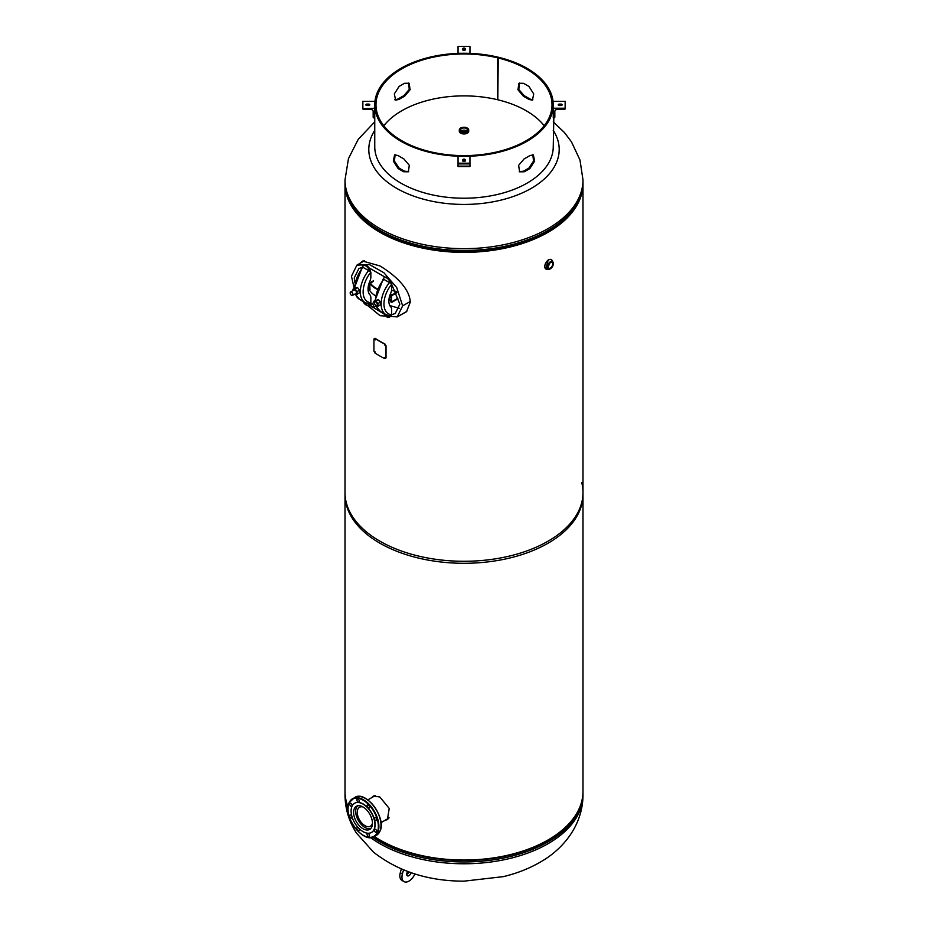 <?xml version="1.0" encoding="UTF-8"?>
<svg xmlns="http://www.w3.org/2000/svg" width="928" height="928" viewBox="0 0 928 928"><rect width="100%" height="100%" fill="white"/><g stroke="black" fill="none" stroke-linecap="round" stroke-linejoin="round"><path stroke-width="1.39" d="M384.668 820.538L387.417 819.586L389.215 808.427L379.865 797.013L373.439 796.027L371.71 797.674M373.949 795.818L372.766 797.071M348.046 806.768A118.993 68.707 0 0 1 345.007 791.34L345.007 492.571A118.993 68.707 0 0 0 379.854 541.152A118.993 68.707 0 0 0 509.542 556.046A118.993 68.707 0 0 0 582.993 492.571A118.993 68.707 0 0 0 581.763 482.676M374.344 836.511A118.993 68.707 0 0 0 379.854 839.921A118.993 68.707 0 0 0 509.542 854.816A118.993 68.707 0 0 0 582.993 791.34L582.993 492.571M385.619 819.992L387.788 819.308M398.576 316.135L406.522 311.692L410.257 302.18C409.689 286.903 391.5 272.774 379.854 265.918L362.709 261.07L359.646 263.54M399.933 315.346L406.777 311.414M345.019 182.735A118.993 68.707 0 0 0 345.007 183.674A118.993 68.707 0 0 0 379.854 232.255A118.993 68.707 0 0 0 509.542 247.15A118.993 68.707 0 0 0 582.993 183.674A118.993 68.707 0 0 0 582.981 182.735M345.007 183.674L345.007 494.601A118.993 68.707 0 0 0 379.854 543.17A118.993 68.707 0 0 0 509.542 558.064A118.993 68.707 0 0 0 582.993 494.601L582.993 183.674M363.277 260.884L361.062 262.717M553.25 130.349A95.201 54.961 180 0 1 531.315 188.338A95.201 54.961 180 0 1 396.685 188.338A95.201 54.961 180 0 1 374.75 130.349M462.875 133.632A4.222 2.436 0 0 0 465.125 133.632M383.751 313.351A5.232 3.016 60 0 0 389.377 317.132A5.232 3.016 60 0 0 390.305 315.88L390.63 315.926A1.984 1.554 92.2 0 0 391.477 315.543L391.662 309.871A7.934 4.582 -60 0 0 390.676 306.774A14.546 8.398 120 0 1 390.676 293.294A7.934 4.582 -60 0 0 391.662 289.049L391.662 284.188A21.483 12.4 120 0 0 383.96 303.92A21.483 12.4 120 0 0 391.662 314.731L395.247 313.467L399.84 304.175L391.662 284.246M385.19 277.194L368.915 267.798M361.816 267.473L358.858 268.575L354.264 277.866L354.763 282.298M361.653 300.602L380.074 315.682L397.23 316.9L402.648 305.857L396.72 287.576L383.89 272.728L369.518 264.608L356.874 265.141L351.457 276.242L354.148 288.121M368.95 304.883L384.053 313.942M389.853 305.602L399.26 308.282M390.363 294.037L391.964 294.965A1.485 0.858 120 0 0 390.908 296.786L389.656 296.055L390.908 297.389L391.964 295.568L396.894 292.726M389.505 296.577L390.908 297.389M368.045 288.944L369.646 289.374L369.066 283.295M368.056 288.446L369.646 289.374A1.485 0.858 180 0 1 369.982 289.664L369.68 290.394A23.803 13.746 0 0 0 375.33 295.626M369.309 282.622L369.68 283.11A23.803 13.746 0 0 0 377.104 289.269M369.68 283.11L369.982 289.664M390.908 301.032L388.913 299.883L391.964 301.646L391.442 300.73L390.908 301.646A1.485 0.858 120 0 0 391.964 302.25L397.799 298.886M397.799 298.271L391.964 301.646M391.964 302.25L390.908 301.646M369.68 290.394L368.764 289.362M391.964 294.965L396.662 292.25M391.523 295.324L390.166 294.536M377.29 288.805A23.049 13.305 180 0 1 370.226 282.692L373.427 280.766M396.21 291.346A38.79 22.388 180 0 1 391.57 290.348M373.427 281.37L370.458 283.098M390.305 315.88L389.563 315.729M390.305 283.086A5.232 3.016 -120 0 0 384.146 277.75A5.232 3.016 -120 0 0 383.218 279.003L390.305 283.086L390.63 282.402L391.662 284.188M390.827 315.891A5.232 3.016 60 0 1 390.073 316.726A5.232 3.016 60 0 1 389.702 316.889M390.862 282.599L390.966 282.541A5.232 3.016 -120 0 0 384.842 277.344A5.232 3.016 -120 0 0 384.517 277.588M370.852 277.031L370.852 272.171A21.483 12.4 120 0 0 363.138 291.891A21.483 12.4 120 0 0 370.852 302.714L370.852 297.853A7.934 4.582 -60 0 0 369.854 294.744A14.546 8.398 120 0 1 369.854 281.277A7.934 4.582 -60 0 0 370.852 277.031M370.852 302.714L370.666 303.526A1.984 1.554 92.2 0 1 369.808 303.897L369.483 303.862A5.232 3.016 60 0 1 368.555 305.103A5.232 3.016 60 0 1 362.941 301.333M369.483 303.862L368.741 303.711M369.483 271.069A5.232 3.016 -120 0 0 363.324 265.721A5.232 3.016 -120 0 0 362.396 266.974L369.483 271.069L369.808 270.384L370.852 272.171M370.017 303.874A5.232 3.016 60 0 1 369.251 304.709A5.232 3.016 60 0 1 368.88 304.871M370.052 270.57L370.144 270.524A5.232 3.016 -120 0 0 364.031 265.327A5.232 3.016 -120 0 0 363.706 265.57M372.395 304.106A1.984 1.148 -120 0 0 371.409 304.013A1.984 1.148 -120 0 0 371.096 305.602A1.984 1.148 -120 0 0 372.395 307.354A1.984 1.148 -120 0 0 373.392 307.446A1.984 1.148 -120 0 0 373.694 305.857A1.984 1.148 -120 0 0 372.395 304.106M391.686 295.823L391.419 299.408L389.841 300.312L388.925 299.79M390.978 295L389.841 296.171M389.841 296.774L389.841 300.312M350.169 292.9A1.984 1.148 -120 0 0 351.039 294.895A1.984 1.148 -120 0 0 352.57 295.429A1.984 1.148 -120 0 0 352.976 294.524A1.984 1.148 -120 0 0 352.118 292.529A1.984 1.148 -120 0 0 350.587 291.995A1.984 1.148 -120 0 0 350.169 292.9M375.643 306.147L377.905 306.228L377.905 303.537L375.898 301.032L373.845 301.217L373.845 302.609M374.657 303.827A1.984 1.148 -120 0 0 376.582 305.532A1.984 1.148 -120 0 0 377.093 303.607A1.984 1.148 -120 0 0 375.515 301.948A1.984 1.148 -120 0 0 374.471 302.911M377.905 306.228L380.376 304.802L380.376 302.11L378.357 299.605L373.845 301.217M375.898 301.032L378.357 299.605M377.905 303.537L380.376 302.11M354.844 294.118L357.094 294.234L357.094 291.543L355.041 288.991L353.023 289.176L353.023 290.58M356.271 293.213A1.984 1.148 -120 0 0 355.76 290.708A1.984 1.148 -120 0 0 353.846 290.186M353.023 289.176L355.494 287.75L357.512 287.564L355.041 288.991M357.094 291.543L359.565 290.116L357.512 287.564M357.094 294.234L359.565 292.807L359.565 290.116M376.64 820.178A1.74 0.998 -120 0 0 376.188 818.194A1.74 0.998 -120 0 0 374.645 817.475A1.74 0.998 -120 0 0 374.378 817.777A1.74 0.998 -120 0 0 374.831 819.76A1.74 0.998 -120 0 0 376.374 820.48A1.74 0.998 -120 0 0 376.64 820.178M369.437 807.685A1.74 0.998 -120 0 0 368.984 805.701A1.74 0.998 -120 0 0 367.43 804.982A1.74 0.998 -120 0 0 367.163 805.295A1.74 0.998 -120 0 0 367.616 807.267A1.74 0.998 -120 0 0 369.17 807.986A1.74 0.998 -120 0 0 369.437 807.685M359.24 801.804A1.74 0.998 -120 0 0 358.788 799.82A1.74 0.998 -120 0 0 357.234 799.101A1.74 0.998 -120 0 0 356.967 799.402A1.74 0.998 -120 0 0 357.419 801.386A1.74 0.998 -120 0 0 358.974 802.105A1.74 0.998 -120 0 0 359.24 801.804M352.025 805.956A1.74 0.998 -120 0 0 351.573 803.984A1.74 0.998 -120 0 0 350.03 803.265A1.74 0.998 -120 0 0 349.763 803.567A1.74 0.998 -120 0 0 350.216 805.55A1.74 0.998 -120 0 0 351.758 806.27A1.74 0.998 -120 0 0 352.025 805.956M351.863 816.222A1.74 0.998 -120 0 0 350.03 815.039A1.74 0.998 -120 0 0 349.763 815.341A1.74 0.998 -120 0 0 350.216 817.324A1.74 0.998 -120 0 0 351.758 818.044A1.74 0.998 -120 0 0 352.025 817.73A1.74 0.998 -120 0 0 352.118 817.092M358.231 827.695A1.74 0.998 -120 0 0 357.234 827.521A1.74 0.998 -120 0 0 356.967 827.834A1.74 0.998 -120 0 0 357.419 829.806A1.74 0.998 -120 0 0 358.974 830.525A1.74 0.998 -120 0 0 359.24 830.224A1.74 0.998 -120 0 0 358.869 828.356M369.437 836.116A1.74 0.998 -120 0 0 368.984 834.133A1.74 0.998 -120 0 0 367.43 833.414A1.74 0.998 -120 0 0 367.163 833.715A1.74 0.998 -120 0 0 367.616 835.699A1.74 0.998 -120 0 0 369.17 836.418A1.74 0.998 -120 0 0 369.437 836.116M376.64 831.952A1.74 0.998 -120 0 0 376.188 829.968A1.74 0.998 -120 0 0 374.645 829.249A1.74 0.998 -120 0 0 374.378 829.551A1.74 0.998 -120 0 0 374.831 831.534A1.74 0.998 -120 0 0 376.374 832.254A1.74 0.998 -120 0 0 376.64 831.952M374.042 829.481A16.855 9.732 60 0 1 371.455 832.462A16.855 9.732 60 0 1 356.41 825.479A16.855 9.732 60 0 1 352.014 806.235A16.855 9.732 60 0 1 354.6 803.265A16.855 9.732 60 0 1 369.646 810.237A16.855 9.732 60 0 1 374.042 829.481M354.682 803.207A16.855 9.732 60 0 1 354.774 803.161A16.855 9.732 60 0 1 369.82 810.132A16.855 9.732 60 0 1 374.216 829.388A16.855 9.732 60 0 1 371.629 832.358A16.855 9.732 60 0 1 371.548 832.404M371.734 827.045A13.328 7.691 -120 0 0 368.265 811.838A13.328 7.691 -120 0 0 356.364 806.316A13.328 7.691 -120 0 0 354.322 808.671A13.328 7.691 -120 0 0 357.79 823.878A13.328 7.691 -120 0 0 369.692 829.4A13.328 7.691 -120 0 0 371.734 827.045M365.702 798.66A21.448 12.377 60 0 1 380.99 825.143M370.852 828.437A13.143 7.586 60 0 1 360.98 824.157A13.143 7.586 60 0 1 355.668 811.385A13.143 7.586 60 0 1 357.779 805.794M372.453 823.182A10.916 6.299 60 0 1 370.411 826.198A10.916 6.299 60 0 1 362.001 823.275A10.916 6.299 60 0 1 357.245 812.29A10.916 6.299 60 0 1 359.496 807.302A10.916 6.299 60 0 1 363.138 807.035M386.964 819.215L388.171 818.658M386.512 819.47L389.087 817.8M375.26 795.598L373.474 796.653M374.75 795.772L373.972 796.363M550.385 268.018A3.294 1.902 -60 0 1 548.738 268.18A3.294 1.902 -60 0 1 548.239 265.547A3.294 1.902 -60 0 1 550.385 262.647A3.294 1.902 -60 0 1 552.032 262.485A3.294 1.902 -60 0 1 552.543 265.118A3.294 1.902 -60 0 1 550.385 268.018M545.676 268.888L548.286 259.666L551.093 259.469M548.123 266.023A3.294 1.902 120 0 0 549.852 263.03M466.332 131.173A3.294 1.902 -0 0 0 467.294 129.839A3.294 1.902 -0 0 0 465.264 128.076A3.294 1.902 -0 0 0 461.668 128.493A3.294 1.902 -0 0 0 460.706 129.839A3.294 1.902 -0 0 0 462.736 131.59A3.294 1.902 -0 0 0 466.332 131.173M466.668 130.952A3.294 1.902 -0 0 0 461.668 130.72A3.294 1.902 -0 0 0 461.332 130.952M468.71 130.825A4.721 2.726 180 0 1 468.721 130.999A4.71 2.714 180 0 1 467.329 132.924A4.71 2.714 180 0 1 462.202 133.504A4.71 2.714 180 0 1 459.29 130.999A4.721 2.726 180 0 1 459.29 130.825M467.248 128.052A4.71 2.714 180 0 1 468.71 130.024L468.71 130.999A4.721 2.726 180 0 1 468.721 131.208A4.721 2.726 180 0 1 467.341 133.133A4.721 2.726 180 0 1 462.19 133.725A4.721 2.726 180 0 1 459.279 131.208C460.508 133.91 463.188 134.56 467.329 133.156A4.663 2.691 180 0 1 460.682 133.145M467.329 133.156L468.721 130.999A4.721 2.726 180 0 1 467.341 132.936A4.721 2.726 180 0 1 462.19 133.516A4.721 2.726 180 0 1 459.279 130.999L459.279 131.208A4.721 2.726 180 0 1 459.29 131.022L459.29 130.024A4.71 2.714 180 0 1 460.671 128.11M498.15 57.374L498.15 57.188A89.25 51.527 0 0 0 374.75 104.794A89.25 51.527 0 0 0 400.896 141.23A89.25 51.527 0 0 0 498.15 152.401A89.25 51.527 0 0 0 553.25 104.794A89.25 51.527 0 0 0 527.104 68.359A89.25 51.527 0 0 0 498.266 57.223L497.791 99.783A88.009 50.808 180 0 1 526.234 110.768A88.009 50.808 180 0 1 544.179 125.744M532.892 99.83L529.911 99.006A89.25 51.527 0 0 0 527.104 97.312A89.25 51.527 0 0 0 524.262 95.735L518.822 89.54L519.344 83.033M398.112 168.502A89.25 51.527 0 0 0 400.896 170.184A89.25 51.527 0 0 0 403.761 171.761L408.332 171.796L409.318 165.323L403.761 158.804A89.25 51.527 180 0 1 400.896 157.226A89.25 51.527 180 0 1 398.112 155.544L394.597 154.883L393.321 161.054L398.112 168.502L399.028 168.014A88.009 50.808 0 0 0 401.766 169.673A88.009 50.808 0 0 0 404.596 171.228L408.68 171.506M553.25 117.949L553.25 101.361L565.152 101.361L565.152 108.704A1.009 0.824 0 0 1 564.131 109.527L557.067 109.527A2.227 1.821 180 0 0 554.828 111.348L554.828 117.125A1.009 0.824 0 0 1 553.819 117.949L553.25 146.694A89.25 51.527 180 0 1 498.15 194.3A89.25 51.527 180 0 1 400.896 183.129A89.25 51.527 180 0 1 374.75 146.694L374.75 108.228L362.848 108.704A1.009 0.824 180 0 0 363.869 109.527L370.933 109.527A2.227 1.821 0 0 1 373.172 111.348L373.172 117.125A1.009 0.824 180 0 0 374.181 117.949L374.75 117.949M529.842 168.536L534.632 161.089L533.356 154.918L529.842 155.579A89.25 51.527 180 0 1 524.192 158.839L518.624 165.346L519.61 171.831L524.192 171.784A89.25 51.527 0 0 0 529.842 168.536L528.925 168.049L533.53 161.124L532.834 154.744M519.262 171.529L523.357 171.262A88.009 50.808 0 0 0 528.925 168.049M528.995 99.482A88.009 50.808 0 0 0 526.234 97.811A88.009 50.808 0 0 0 523.427 96.268L517.94 89.761L518.949 83.276L523.427 83.311A88.009 50.808 180 0 1 526.234 84.854A88.009 50.808 180 0 1 528.995 86.524L533.728 93.948L532.428 100.131L528.995 99.482L529.911 99.006M383.821 125.744A88.009 50.808 180 0 1 497.675 99.748L497.675 57.849A88.009 50.808 0 0 0 375.991 104.794A88.009 50.808 0 0 0 401.766 140.731A88.009 50.808 0 0 0 497.675 151.74A88.009 50.808 0 0 0 552.009 104.794A88.009 50.808 0 0 0 526.234 68.869A88.009 50.808 0 0 0 497.791 57.884M404.62 96.234A88.009 50.808 0 0 0 399.052 99.447L395.618 100.096L394.319 93.914L399.052 86.501A88.009 50.808 180 0 1 404.62 83.288L409.109 83.253L410.118 89.738L404.62 96.234L403.784 95.712A89.25 51.527 0 0 0 398.135 98.971L399.052 99.447M395.119 154.709L394.423 161.089L399.028 168.014M408.714 83.01L409.236 89.517L403.784 95.712M398.135 98.971L395.154 99.795M524.192 171.784L523.357 171.262M498.15 57.188L497.675 57.849M524.262 95.735L523.427 96.268M403.761 171.761L404.596 171.228M458.049 163.189L458.049 156.322L469.951 156.322L469.951 163.189L458.049 163.189L458.049 166.367M469.951 163.189L469.951 166.367M469.951 163.908L458.049 163.908M462.759 159.836A1.241 0.719 180 0 1 465.241 159.836L465.241 160.834A1.241 0.719 180 0 1 462.759 160.834L462.759 159.836M462.782 160.973A1.241 0.719 180 0 1 465.218 160.973M465.241 159.836L465.241 160.834M362.848 108.228L362.848 101.361L374.75 101.361L374.75 108.228M368.683 104.087A1.241 0.719 180 0 1 368.683 105.514L366.943 105.514A1.241 0.719 180 0 1 366.943 104.087L368.683 104.087L368.683 105.374A1.241 0.719 180 0 1 369.216 105.444M366.409 105.444A1.241 0.719 180 0 1 366.943 105.374L368.683 105.374M458.049 46.4L469.951 46.4L469.951 53.383L458.049 53.267L458.049 46.4M462.759 48.766L462.759 49.764L462.759 48.766A1.241 0.719 180 0 1 465.241 48.766L465.241 49.764A1.241 0.719 180 0 1 462.759 49.764M462.782 49.903A1.241 0.719 180 0 1 465.218 49.903M465.241 48.766L465.241 49.764M559.317 105.514A1.241 0.719 180 0 1 559.317 104.087L561.057 104.087A1.241 0.719 180 0 1 561.057 105.514L559.317 105.514M558.784 105.444A1.241 0.719 180 0 1 559.317 105.374L561.057 105.374A1.241 0.719 180 0 1 561.591 105.444M553.25 108.228L565.152 108.228M554.828 111.348L554.828 117.125M411.092 872.714L411.092 872.714A3.225 1.856 120 0 1 407.346 875.8A3.225 1.856 120 0 1 406.824 873.306A3.225 1.856 120 0 1 407.717 871.52M406.684 874.524A3.225 1.856 120 0 0 408.842 871.926M401.325 868.968L400.293 872.714A9.918 5.73 120 0 0 401.894 880.382L403.993 881.6A9.918 5.73 120 0 0 414.874 873.944M403.518 869.884L402.404 873.932A9.918 5.73 120 0 0 403.993 881.6M385.561 357.872L384.633 357.396L385.561 357.872M385.398 357.976L384.47 357.5L385.398 357.976M375.353 352.037L374.529 351.503L375.353 352.037M375.179 352.13L374.355 351.596L375.179 352.13M374.912 338.395L375.098 338.302A118.993 68.707 0 0 0 384.911 343.975L386.025 345.75L386.025 357.895L384.749 358.649A119.236 68.834 180 0 1 374.912 352.976L373.938 351.109L373.938 338.964L374.912 338.395A119.236 68.834 0 0 0 384.749 344.079M385.862 345.854L385.862 357.999M375.341 339.892L374.518 339.346L375.341 339.892M385.398 345.425L384.47 344.949L385.398 345.425M553.25 121.846L564.421 132.542L571.451 141.822L579.988 160.034L582.993 179.951A118.993 68.707 180 0 1 548.146 228.532A118.993 68.707 180 0 1 418.458 243.426A118.993 68.707 180 0 1 345.007 179.951L345.007 181.772A118.993 68.707 0 0 0 418.458 245.247A118.993 68.707 0 0 0 548.146 230.353A118.993 68.707 0 0 0 582.993 181.772C582.946 190.855 580.139 199.543 574.571 207.837A118.633 68.486 0 0 1 547.88 231.455A118.633 68.486 0 0 1 353.429 207.837C347.861 199.543 345.054 190.855 345.007 181.772M370.481 837.555A118.993 68.707 0 0 0 548.146 843.645A118.993 68.707 0 0 0 582.993 795.064C582.83 825.375 563.006 849.514 539.62 862.495C528.589 868.805 516.467 873.515 503.266 876.647L463.896 881.171C428.26 881.09 398.135 871.415 373.485 852.136L356.549 833.193C349.021 821.628 345.17 808.914 345.007 795.064A118.993 68.707 0 0 0 347.988 810.353M582.981 792.28L582.993 793.243A118.993 68.707 180 0 1 548.146 841.824A118.993 68.707 180 0 1 372.604 837.242M347.93 808.404A118.993 68.707 180 0 1 345.007 793.243L345.007 795.064M576.439 813.833A118.633 68.486 180 0 1 547.88 840.432A118.633 68.486 180 0 1 374.065 836.662M402.648 305.857L410.246 301.472M369.982 284.803A1.485 0.858 180 0 0 369.646 284.513L368.834 284.038M376.432 306.356A23.467 13.549 120 0 0 380.399 311.414L386.013 314.662A23.467 13.549 -60 0 1 389.563 282.379M383.96 279.142A23.467 13.549 120 0 0 375.55 300.231M355.621 294.362A23.467 13.549 120 0 0 359.577 299.396L365.191 302.644A23.467 13.549 -60 0 1 368.741 270.361M363.138 267.125A23.467 13.549 120 0 0 354.728 288.19M349.218 802.558A21.82 12.598 60 0 1 352.559 798.706A21.82 12.598 60 0 1 372.035 807.743A21.82 12.598 60 0 1 377.719 832.648A21.82 12.598 60 0 1 374.378 836.499A21.82 12.598 60 0 1 363.335 835.339M348.035 808.856A21.82 12.598 60 0 1 349.102 802.813M349.195 802.975A21.448 12.377 -120 0 0 357.396 830.583A21.448 12.377 -120 0 0 377.209 832.544A21.448 12.377 -120 0 0 369.008 804.936A21.448 12.377 -120 0 0 349.195 802.975M376.478 835.281A21.82 12.598 -120 0 0 379.819 831.442A21.82 12.598 -120 0 0 374.135 806.525A21.82 12.598 -120 0 0 354.658 797.5C365.818 789.693 386.976 818.38 379.912 831.337L374.378 836.499C363.219 844.306 342.061 815.608 349.114 802.662L354.658 797.5M550.385 268.784A4.234 2.436 120 0 0 553.378 263.61A4.234 2.436 120 0 0 550.385 261.882A4.234 2.436 120 0 0 547.392 267.055A4.234 2.436 120 0 0 550.385 268.784A4.292 2.471 -60 0 0 551.267 268.122M546.662 269.282A5.452 3.144 -60 0 1 545.896 269.039A5.452 3.144 -60 0 1 545.061 264.666A5.452 3.144 -60 0 1 548.622 259.863A5.452 3.144 -60 0 1 551.348 259.596L552.81 261.847C553.935 264.213 553.123 266.533 550.374 268.818A4.292 2.471 -60 0 1 548.587 269.178A4.292 2.471 -60 0 1 547.474 265.907A4.292 2.471 -60 0 1 550.35 261.812A4.292 2.471 -60 0 1 552.81 261.847A4.292 2.471 -60 0 1 553.25 264.7M552.415 261.267A5.44 3.144 120 0 0 548.645 259.886A5.44 3.144 120 0 0 544.817 266.092A5.44 3.144 120 0 0 547.88 269.132L545.42 268.772M550.872 259.318L551.348 259.596A5.452 3.144 -60 0 1 551.94 260.13M467.167 131.66A4.478 2.587 180 0 1 460.833 131.66A4.478 2.587 180 0 1 460.833 128.006A4.478 2.587 180 0 1 467.167 128.006A4.478 2.587 180 0 1 467.167 131.66M467.329 131.95A4.71 2.714 180 0 1 462.202 132.542A4.71 2.714 180 0 1 459.29 130.024L460.717 127.994C464.8 126.579 467.468 127.252 468.71 130.024A4.71 2.714 180 0 1 467.329 131.95M469.951 166.124L458.049 166.124M469.951 163.664L458.049 163.664M366.943 104.087L366.943 105.374M559.317 104.087L559.317 105.374M561.057 104.087L561.057 105.374M402.404 873.932L400.293 872.714M374.75 121.846L358.208 139.362L348.464 158.618L345.007 179.951M582.993 179.951L582.993 181.772M345.019 792.28L345.007 793.243M582.993 795.064L582.993 793.243M364.6 260.675L356.874 265.141M406.812 311.379L397.23 316.9M386.013 314.662L390.05 315.891M389.377 317.132L390.073 316.726M380.399 311.414L376.142 306.391M374.97 300.568L383.403 278.539M384.146 277.75L384.842 277.344M365.191 302.644L369.24 303.874M368.555 305.103L369.251 304.709M359.577 299.396L355.331 294.385M354.148 288.515L362.581 266.522M363.324 265.721L364.031 265.327M371.409 304.013L374.889 302.006M373.392 307.446L376.872 305.44M352.57 295.429L356.05 293.422M350.587 291.995L354.067 289.988M375.306 795.598L367.824 799.913M388.693 818.218L380.967 822.672M550.374 268.818L547.868 269.132M395.618 100.096L394.62 99.632M469.951 166.553L458.049 166.553"/></g></svg>
